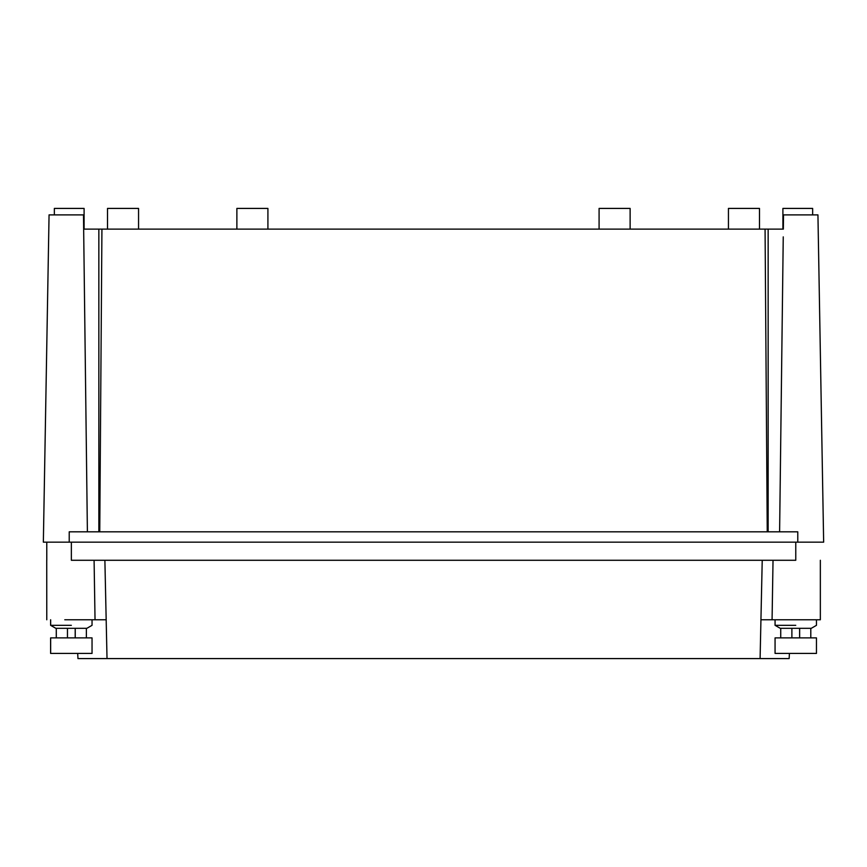 <?xml version="1.0" encoding="UTF-8"?>
<svg xmlns="http://www.w3.org/2000/svg" width="867" height="867" viewBox="0 0 867 867"><rect width="100%" height="100%" fill="white"/><g stroke="black" fill="none" stroke-linecap="round" stroke-linejoin="round"><path stroke-width="1.3" d="M768.14 531.818L768.151 229.116L783.345 229.116L783.519 214.886L817.939 214.886L823.65 542.168L43.35 542.168L49.061 214.886L43.534 531.818M823.65 542.168L817.939 214.886M797.781 542.168L797.781 531.818L69.219 531.818L69.219 542.168M49.061 214.886L83.481 214.886L87.394 531.818M98.86 531.818L98.849 229.116L83.655 229.116M768.151 229.116L98.849 229.116M782.901 229.116L782.901 208.416L812.65 208.416L812.65 214.886M765.073 229.116L767.252 531.818M101.927 229.116L99.748 531.818M54.35 214.886L54.35 208.416L84.099 208.416L84.099 229.116M107.508 229.116L107.508 208.416L138.557 208.416L138.557 229.116M236.875 229.116L236.875 208.416L267.914 208.416L267.914 229.116M599.086 229.116L599.086 208.416L630.125 208.416L630.125 229.116M728.443 229.116L728.443 208.416L759.492 208.416L759.492 229.116M104.885 560.277L106.175 619.775L64.787 619.775M77.694 653.415L77.965 658.584L107.02 658.584L106.175 619.775M94.091 560.277L95.034 619.775M71.354 542.168L71.354 560.277L795.765 560.277L795.765 542.168M820.345 560.277L820.345 619.775L772.074 619.775L773.028 560.277M46.731 560.277L46.775 619.775L46.731 560.277M789.414 653.415L789.143 658.584L107.02 658.584M762.223 560.277L760.099 658.584M760.933 619.775L772.074 619.775M799.612 637.884L799.612 628.315L799.612 637.884M71.343 625.324L50.611 625.324L50.611 619.775M50.611 625.324L55.791 628.315L75.234 628.315L75.191 637.884L75.191 628.315L86.873 628.315L92.043 625.324L92.043 619.775M56.279 637.884L56.279 628.315L56.322 637.884M795.765 625.324C822.469 625.324 822.469 625.324 795.765 625.324L775.065 625.324L775.065 619.775M775.065 625.324L780.246 628.315L811.284 628.315L816.465 625.324L816.465 619.775M780.733 637.884L780.733 628.315L780.733 637.884M791.885 637.884L791.885 628.315M810.797 637.884L810.797 628.315M799.645 637.884L799.645 628.315L799.645 637.884M816.465 637.884L775.065 637.884L775.065 653.415L816.465 653.415L816.465 637.884M67.463 637.884L67.463 628.315M86.375 637.884L86.375 628.315M75.234 637.884L75.234 628.315L75.234 637.884M92.043 637.884L50.654 637.884L50.654 653.415L92.043 653.415L92.043 637.884M779.606 531.818L783.248 236.875M46.775 542.168L46.775 560.277M50.611 637.884L50.611 653.415M50.654 619.775L50.654 625.324L55.824 628.315"/></g></svg>
